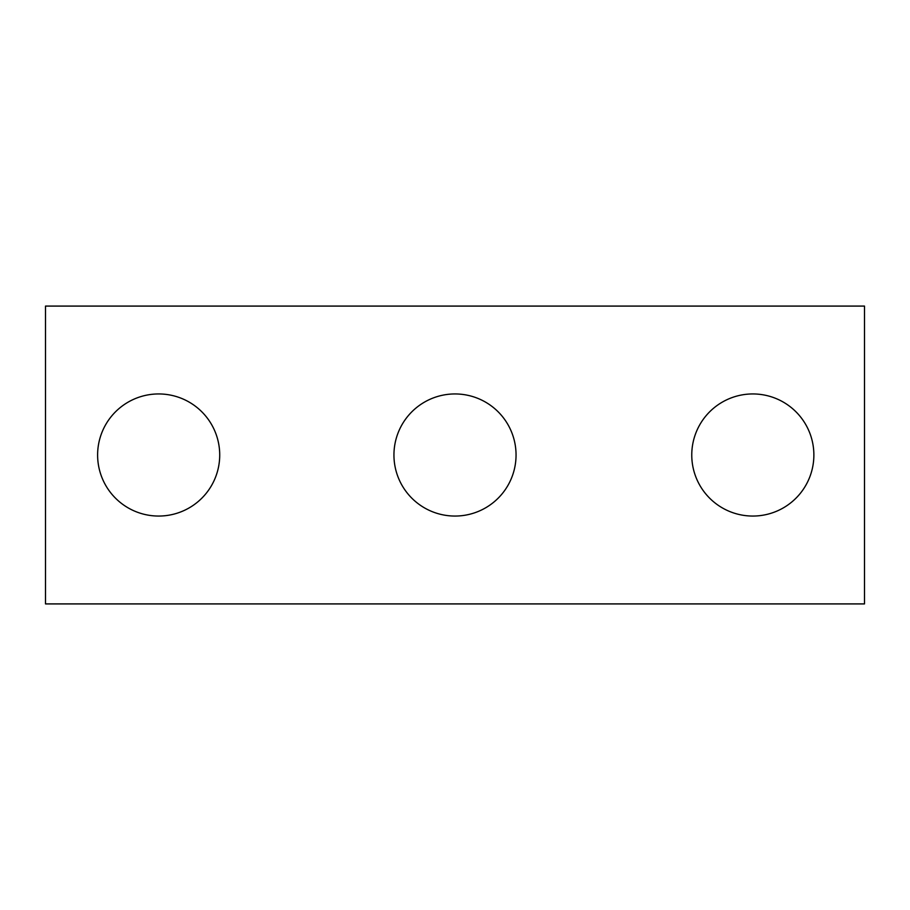 <?xml version="1.0" encoding="UTF-8"?>
<svg xmlns="http://www.w3.org/2000/svg" width="910" height="910" viewBox="0 0 910 910"><rect width="100%" height="100%" fill="white"/><g stroke="black" fill="none" stroke-linecap="round" stroke-linejoin="round"><path stroke-width="1.36" d="M864.5 603.91L45.5 603.91L45.5 306.09L864.5 306.09L864.5 603.91M219.719 455A61.05 61.05 0 0 0 128.139 402.129A61.05 61.05 0 0 0 128.139 507.871A61.05 61.05 0 0 0 219.719 455M516.05 455A61.05 61.05 0 0 0 424.47 402.129A61.05 61.05 0 0 0 424.47 507.871A61.05 61.05 0 0 0 516.05 455M813.87 455A61.05 61.05 0 0 0 722.29 402.129A61.05 61.05 0 0 0 722.29 507.871A61.05 61.05 0 0 0 813.87 455"/></g></svg>
